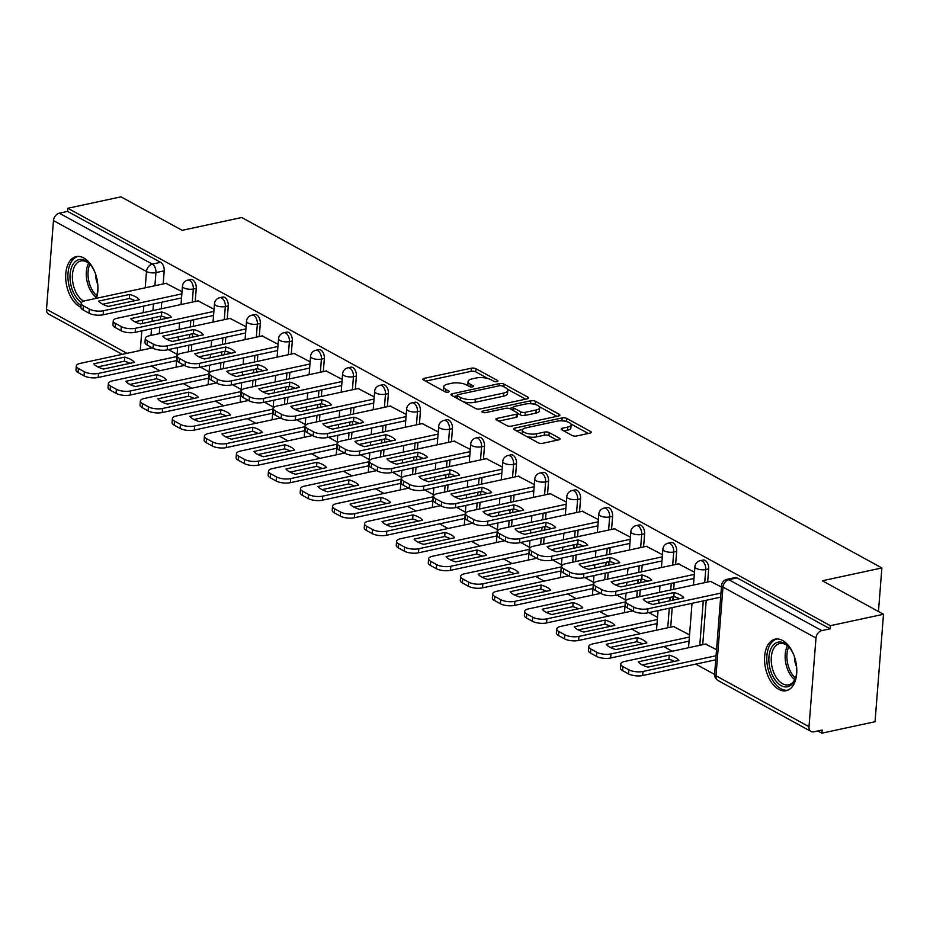 <?xml version="1.0" encoding="UTF-8"?>
<svg xmlns="http://www.w3.org/2000/svg" width="930" height="930" viewBox="0 0 930 930"><rect width="100%" height="100%" fill="white"/><g stroke="black" fill="none" stroke-linecap="round" stroke-linejoin="round"><path stroke-width="1.4" d="M496.98 381.625A2.325 0.849 4.5 0 0 497.887 381.044A2.325 0.849 4.5 0 0 497.411 380.463L475.997 368.745A3.313 1.221 4.5 0 0 471.359 368.199L424.173 378.359A3.313 1.221 4.5 0 0 422.883 379.196A3.313 1.221 4.5 0 0 423.569 380.021L444.97 391.751A2.325 0.849 4.5 0 0 448.225 392.123A2.325 0.849 4.5 0 0 449.12 391.53A2.325 0.849 4.5 0 0 448.644 390.96L445.877 389.438A10.614 3.883 4.5 0 1 443.691 386.799A10.614 3.883 4.5 0 1 447.818 384.102L451.748 383.253A10.614 3.883 4.5 0 1 466.581 384.985L469.359 386.496A2.325 0.849 4.5 0 0 472.603 386.88A2.325 0.849 4.5 0 0 473.51 386.287A2.325 0.849 4.5 0 0 473.033 385.706L470.255 384.195A10.614 3.883 4.5 0 1 468.069 381.556A10.614 3.883 4.5 0 1 472.196 378.859L476.125 378.01A10.614 3.883 4.5 0 1 490.97 379.742L493.737 381.254A2.325 0.849 4.5 0 0 496.98 381.625M96.429 298.309A26.342 15.496 -102.1 0 0 83.735 257.924A26.342 15.496 -102.1 0 0 76.272 256.599A26.342 15.496 -102.1 0 0 65.786 279.523A26.342 15.496 -102.1 0 0 79.887 306.795A26.342 15.496 -102.1 0 0 80.933 307.307M782.595 640.503A26.342 15.496 -102.1 0 0 775.132 639.177A26.342 15.496 -102.1 0 0 764.658 662.113A26.342 15.496 -102.1 0 0 778.747 689.374A26.342 15.496 -102.1 0 0 786.21 690.699A26.342 15.496 -102.1 0 0 796.696 667.775A26.342 15.496 -102.1 0 0 782.595 640.503M572.078 435.438A3.313 1.221 4.5 0 0 576.716 435.972L589.957 433.124A3.313 1.221 4.5 0 0 591.248 432.287A3.313 1.221 4.5 0 0 590.562 431.462L566.788 418.442A3.313 1.221 4.5 0 0 562.15 417.907L514.953 428.056A3.313 1.221 4.5 0 0 513.662 428.904A3.313 1.221 4.5 0 0 514.348 429.718L538.133 442.738A3.313 1.221 4.5 0 0 542.771 443.285L558.756 439.844A3.313 1.221 4.5 0 0 560.046 438.995A3.313 1.221 4.5 0 0 559.36 438.17L549.188 432.601A3.313 1.221 4.5 0 0 544.55 432.066L536.622 433.764A8.87 3.255 4.5 0 1 527.205 433.45A8.87 3.255 4.5 0 1 522.393 430.125A8.87 3.255 4.5 0 1 525.834 427.87L556.907 421.185A8.87 3.255 4.5 0 1 566.324 421.499A8.87 3.255 4.5 0 1 571.136 424.824A8.87 3.255 4.5 0 1 567.684 427.079L562.511 428.195A3.313 1.221 4.5 0 0 561.22 429.044A3.313 1.221 4.5 0 0 561.906 429.869L572.078 435.438M67.844 208.274L120.993 196.835L182.175 230.326L241.742 217.515L881.884 567.951L822.318 580.773L883.5 614.265L830.351 625.692L67.844 208.274L67.588 211.401L59.311 213.191L152.322 264.097A6.754 3.976 77.9 0 1 155.926 272.618L154.903 285.731M527.287 398.819A3.313 1.221 4.5 0 0 528.577 397.97A3.313 1.221 4.5 0 0 527.891 397.145L504.107 384.137A3.313 1.221 4.5 0 0 499.48 383.59L452.282 393.75A3.313 1.221 4.5 0 0 450.992 394.587A3.313 1.221 4.5 0 0 451.678 395.413L475.451 408.433A3.313 1.221 4.5 0 0 480.089 408.968L527.287 398.819M535.448 401.283L559.232 414.303A3.313 1.221 4.5 0 1 559.907 415.129A3.313 1.221 4.5 0 1 558.616 415.977L511.43 426.126A3.313 1.221 4.5 0 1 506.792 425.591L496.62 420.011A3.313 1.221 4.5 0 1 495.934 419.186A3.313 1.221 4.5 0 1 497.225 418.349L516.359 414.234A3.313 1.221 4.5 0 0 517.65 413.385A3.313 1.221 4.5 0 0 516.964 412.56L510.221 408.863A3.313 1.221 4.5 0 0 505.583 408.328L485.658 412.618A2.325 0.849 4.5 0 1 483.193 412.525A2.325 0.849 4.5 0 1 481.926 411.665A2.325 0.849 4.5 0 1 482.833 411.072L530.809 400.749A3.313 1.221 4.5 0 1 535.448 401.283L535.389 404.527M883.5 614.265L875.037 721.727L821.888 733.165L817.854 730.957M151.288 366.048L159.786 370.71M183.315 383.579L191.813 388.24M215.342 401.109L223.839 405.771M247.368 418.651L255.866 423.301M279.395 436.182L287.893 440.832M311.422 453.712L319.932 458.374M343.449 471.243L351.959 475.904M375.476 488.785L383.985 493.435M407.503 506.315L416.012 510.965M439.53 523.846L448.039 528.507M471.557 541.376L480.066 546.038M503.583 558.918L512.093 563.568M535.61 576.449L544.12 581.099M567.649 593.979L576.147 598.641M599.676 611.51L608.173 616.172M631.702 629.052L640.2 633.702M663.729 646.583L672.227 651.233M695.756 664.113L714.589 674.424M830.351 625.692L830.106 628.831L821.818 630.61A6.754 4.871 118.7 0 0 815.982 638.027L809.007 726.69A6.754 4.871 118.7 0 0 811.1 731.468A6.754 4.871 118.7 0 0 813.855 731.817L822.132 730.027L821.888 733.165M67.588 211.401L160.599 262.318A6.754 3.976 77.9 0 1 164.215 270.828L163.18 283.952M161.739 302.192L161.227 308.795M160.634 316.212L160.367 319.618M159.786 327.046L159.263 333.638M122.237 354.365L48.593 314.049A6.754 4.871 -61.3 0 1 46.5 309.272L53.475 220.608A6.754 4.871 -61.3 0 1 59.311 213.191M214.051 309.237L198.032 300.878M246.078 326.767L230.07 318.409M278.117 344.298L262.097 335.939M310.143 361.828L294.124 353.47M342.17 379.37L326.151 371M374.197 396.901L358.178 388.542M406.224 414.431L390.205 406.073M438.251 431.962L422.232 423.603M470.278 449.492L454.259 441.134M502.305 467.034L486.285 458.676M534.332 484.565L518.312 476.207M566.358 502.095L550.339 493.737M598.385 519.626L582.366 511.268M630.412 537.168L614.393 528.81M662.439 554.699L646.431 546.34M694.478 572.229L678.458 563.871M689.537 634.888L673.518 626.529M721.471 587.004L710.485 581.401M716.53 649.675L705.544 644.072M708.683 568.893L705.742 569.532A6.754 3.976 77.9 0 0 700.22 560.674L703.15 560.046A6.754 3.976 -102.1 0 1 708.683 568.893L707.649 582.017M706.219 600.257L702.72 644.676M676.656 551.362L673.715 552.001A6.754 3.976 77.9 0 0 668.193 543.143L671.123 542.516A6.754 3.976 -102.1 0 1 676.656 551.362L675.622 564.475M674.192 582.726L673.669 589.329M673.088 596.746L672.82 600.152M672.227 607.569L670.693 627.146M644.63 533.832L641.688 534.459A6.754 3.976 77.9 0 0 636.167 525.613L639.096 524.973A6.754 3.976 -102.1 0 1 644.63 533.832L643.595 546.945M642.153 565.196L641.642 571.787M641.061 579.204L640.782 582.622M640.2 590.038L639.689 596.642M612.603 516.301L609.662 516.929A6.754 3.976 77.9 0 0 604.128 508.082L607.069 507.443A6.754 3.976 -102.1 0 1 612.603 516.301L611.568 529.414M610.127 547.665L609.615 554.257M609.022 561.674L608.755 565.091M608.173 572.508L607.65 579.099M580.576 498.759L577.635 499.398A6.754 3.976 77.9 0 0 572.101 490.54L575.042 489.912A6.754 3.976 -102.1 0 1 580.576 498.759L579.541 511.884M578.1 530.123L577.588 536.726M576.995 544.143L576.728 547.549M576.147 554.977L575.624 561.569M548.549 481.228L545.608 481.868A6.754 3.976 77.9 0 0 540.074 473.01L543.015 472.382A6.754 3.976 -102.1 0 1 548.549 481.228L547.514 494.353M546.073 512.593L545.561 519.196M544.968 526.613L544.701 530.019M544.12 537.435L543.597 544.038M516.51 463.698L513.581 464.326A6.754 3.976 77.9 0 0 508.047 455.479L510.989 454.851A6.754 3.976 -102.1 0 1 516.51 463.698L515.487 476.811M514.046 495.062L513.523 501.654M512.942 509.082L512.674 512.488M512.093 519.905L511.57 526.508M484.484 446.168L481.554 446.795A6.754 3.976 77.9 0 0 476.021 437.949L478.962 437.309A6.754 3.976 -102.1 0 1 484.484 446.168L483.461 459.281M482.019 477.532L481.496 484.123M480.915 491.54L480.647 494.958M480.066 502.374L479.543 508.966M452.457 428.637L449.527 429.265A6.754 3.976 77.9 0 0 443.994 420.406L446.935 419.779A6.754 3.976 -102.1 0 1 452.457 428.637L451.434 441.75M449.992 459.99L449.469 466.593M448.888 474.009L448.62 477.427M448.039 484.844L447.516 491.435M420.43 411.095L417.489 411.734A6.754 3.976 77.9 0 0 411.967 402.876L414.908 402.248A6.754 3.976 -102.1 0 1 420.43 411.095L419.395 424.22M417.965 442.459L417.442 449.062M416.861 456.479L416.594 459.885M416.012 467.302L415.489 473.905M388.403 393.564L385.462 394.192A6.754 3.976 77.9 0 0 379.94 385.346L382.881 384.718A6.754 3.976 -102.1 0 1 388.403 393.564L387.368 406.677M385.938 424.929L385.415 431.532M384.834 438.948L384.567 442.355M383.985 449.771L383.462 456.374M356.376 376.034L353.435 376.662A6.754 3.976 77.9 0 0 347.913 367.815L350.854 367.176A6.754 3.976 -102.1 0 1 356.376 376.034L355.341 389.147M353.912 407.398L353.388 413.99M352.807 421.406L352.54 424.824M351.959 432.241L351.435 438.832M324.349 358.503L321.408 359.131A6.754 3.976 77.9 0 0 315.886 350.273L318.827 349.645A6.754 3.976 -102.1 0 1 324.349 358.503L323.315 371.616M321.885 389.868L321.362 396.459M320.78 403.876L320.513 407.294M319.92 414.71L319.409 421.302M292.322 340.961L289.381 341.601A6.754 3.976 77.9 0 0 283.859 332.742L286.789 332.115A6.754 3.976 -102.1 0 1 292.322 340.961L291.288 354.086M289.858 372.325L289.335 378.928M288.753 386.345L288.486 389.751M287.893 397.168L287.382 403.771M260.295 323.431L257.354 324.07A6.754 3.976 77.9 0 0 251.832 315.212L254.762 314.584A6.754 3.976 -102.1 0 1 260.295 323.431L259.261 336.544M257.831 354.795L257.308 361.398M256.727 368.815L256.459 372.221M255.866 379.638L255.355 386.241M228.269 305.9L225.327 306.528A6.754 3.976 77.9 0 0 219.806 297.681L222.735 297.042A6.754 3.976 -102.1 0 1 228.269 305.9L227.234 319.013M225.792 337.265L225.281 343.856M224.7 351.273L224.421 354.69M223.839 362.107L223.328 368.71M196.242 288.37L193.301 288.998A6.754 3.976 77.9 0 0 187.767 280.151L190.708 279.512A6.754 3.976 -102.1 0 1 196.242 288.37L195.207 301.483M193.766 319.734L193.254 326.325M192.661 333.742L192.394 337.16M191.813 344.577L191.289 351.168M881.884 567.951L878.455 611.498M182.024 291.695L166.005 283.336M177.095 354.365L168.411 349.61M830.106 628.831L737.095 577.914A6.754 3.976 -102.1 0 0 735.188 577.577L726.9 579.355A6.754 3.976 77.9 0 1 728.818 579.692L821.818 630.61M209.122 371.895L200.438 367.141M241.149 389.426L232.465 384.671M273.176 406.956L264.492 402.213M305.203 424.499L296.531 419.744M337.23 442.029L328.557 437.274M369.268 459.56L360.584 454.805M401.295 477.09L392.611 472.335M433.322 494.632L424.638 489.877M465.349 512.163L456.665 507.408M497.376 529.693L488.692 524.939M529.403 547.224L520.719 542.469M561.429 564.754L552.746 560.011M593.456 582.296L584.772 577.542M625.483 599.827L616.799 595.072M657.51 617.357L648.826 612.603M468.069 381.556L467.825 384.683A10.614 3.883 4.5 0 0 468.197 385.869M443.691 386.799L443.436 389.937A10.614 3.883 4.5 0 0 443.819 391.112M487.925 378.545L475.753 371.872A3.313 1.221 4.5 0 0 471.115 371.337L425.591 381.137M457.037 395.808L453.7 396.517M525.624 399.179L507.385 389.193M502.653 386.136A2.325 0.849 4.5 0 0 499.41 385.752L457.99 394.669A2.325 0.849 4.5 0 0 457.083 395.262A2.325 0.849 4.5 0 0 457.56 395.843L460.49 397.436A10.614 3.883 4.5 0 0 475.323 399.168L503.642 393.065A10.614 3.883 4.5 0 0 507.768 390.368A10.614 3.883 4.5 0 0 505.583 387.74L502.653 386.136M463.28 401.76A10.614 3.883 4.5 0 0 475.079 402.295L475.323 399.168M507.768 390.368L507.524 393.506A10.614 3.883 4.5 0 1 503.397 396.203L475.079 402.295M539.33 406.677L556.954 416.326M498.643 421.127L516.115 417.361A3.313 1.221 4.5 0 0 517.406 416.524L517.65 413.385L520.393 414.908A3.313 1.221 4.5 0 0 525.032 415.443L525.276 412.316A3.313 1.221 4.5 0 1 520.637 411.769L513.883 408.072A3.313 1.221 4.5 0 1 513.197 407.259A3.313 1.221 4.5 0 1 514.488 406.41L525.438 404.05A8.87 3.255 4.5 0 1 534.855 404.376A8.87 3.255 4.5 0 1 539.667 407.7A8.87 3.255 4.5 0 1 536.215 409.956L525.276 412.316M509.21 408.479L513.174 407.619M525.032 415.443L535.971 413.094A8.87 3.255 4.5 0 0 539.423 410.839L539.667 407.7M535.203 404.422A3.313 1.221 4.5 0 0 531.239 403.783M571.136 424.824L570.892 427.963A8.87 3.255 4.5 0 1 567.44 430.218L563.929 430.974M522.393 430.125L522.137 433.252A8.87 3.255 4.5 0 0 522.381 434.112M526.799 436.53A8.87 3.255 4.5 0 0 536.378 436.902L536.622 433.764M557.093 440.192L548.944 435.728A3.313 1.221 4.5 0 0 544.306 435.194L536.378 436.902M522.614 429.486L516.371 430.834M566.486 421.546A3.313 1.221 4.5 0 0 562.824 420.918M588.295 433.485L570.904 423.964M124.748 357.108L93.802 363.77A21.111 7.742 4.5 0 0 103.451 369.047L134.397 362.386A21.111 7.742 4.5 0 0 124.748 357.108L124.422 361.177L97.836 366.897M152.381 347.878L80.259 363.386A10.137 3.708 4.5 0 0 76.318 365.967A10.137 3.708 4.5 0 0 78.399 368.489L84.351 371.744A10.137 3.708 4.5 0 0 98.534 373.395L176.921 356.527M130.037 363.328A21.111 7.742 4.5 0 0 124.422 361.177M176.607 360.596L98.208 377.464A10.137 3.708 -175.5 0 1 84.037 375.825L78.085 372.558A10.137 3.708 -175.5 0 1 75.993 370.035L76.318 365.967M129.677 294.45A21.111 7.742 -175.5 0 1 139.326 299.727L108.392 306.389A21.111 7.742 -175.5 0 1 98.743 301.099L129.677 294.45L129.351 298.518A21.111 7.742 -175.5 0 1 134.966 300.669M129.351 298.518L102.777 304.238M181.536 297.937L103.137 314.805A10.137 3.708 -175.5 0 1 88.966 313.154L83.014 309.899A10.137 3.708 -175.5 0 1 80.922 307.377L81.247 303.308A10.137 3.708 4.5 0 0 83.34 305.819L89.292 309.086A10.137 3.708 4.5 0 0 103.463 310.736L103.137 314.805M166.551 283.22L85.188 300.727A10.137 3.708 4.5 0 0 81.247 303.308M181.862 293.868L103.463 310.736M156.775 374.639L125.829 381.3A21.111 7.742 4.5 0 0 135.478 386.578L166.424 379.928A21.111 7.742 4.5 0 0 156.775 374.639L156.449 378.719L129.863 384.439M184.407 365.409L112.286 380.928A10.137 3.708 4.5 0 0 108.345 383.497A10.137 3.708 4.5 0 0 110.426 386.02L116.39 389.275A10.137 3.708 4.5 0 0 130.56 390.925L208.948 374.058M162.064 380.858A21.111 7.742 4.5 0 0 156.449 378.719M208.634 378.138L130.235 395.006A10.137 3.708 -175.5 0 1 116.064 393.355L110.112 390.089A10.137 3.708 -175.5 0 1 108.02 387.577L108.345 383.497M188.802 392.169L157.856 398.831A21.111 7.742 4.5 0 0 167.516 404.108L198.45 397.459A21.111 7.742 4.5 0 0 188.802 392.169L188.476 396.25L161.901 401.969M216.434 382.939L144.313 398.459A10.137 3.708 4.5 0 0 140.372 401.039A10.137 3.708 4.5 0 0 142.453 403.55L148.416 406.817A10.137 3.708 4.5 0 0 162.587 408.456L240.986 391.588M194.091 398.389A21.111 7.742 4.5 0 0 188.476 396.25M240.661 395.669L162.262 412.536A10.137 3.708 -175.5 0 1 148.091 410.886L142.139 407.631A10.137 3.708 -175.5 0 1 140.046 405.108L140.372 401.039M220.829 409.712L189.894 416.361A21.111 7.742 4.5 0 0 199.543 421.65L230.477 414.989A21.111 7.742 4.5 0 0 220.829 409.712L220.503 413.78L193.928 419.5M248.473 400.47L176.34 415.989A10.137 3.708 4.5 0 0 172.399 418.57A10.137 3.708 4.5 0 0 174.491 421.081L180.443 424.347A10.137 3.708 4.5 0 0 194.614 425.998L273.013 409.13M226.118 415.931A21.111 7.742 4.5 0 0 220.503 413.78M272.688 413.199L194.289 430.067A10.137 3.708 -175.5 0 1 180.118 428.416L174.166 425.161A10.137 3.708 -175.5 0 1 172.073 422.639L172.399 418.57M81.503 302.587A22.797 13.404 77.9 0 1 72.784 264.748A22.797 13.404 77.9 0 1 90.187 264.538A22.797 13.404 77.9 0 1 94.825 272.06M97.906 286.394A22.797 13.404 77.9 0 1 96.767 295.147A22.797 13.404 77.9 0 1 95.395 298.53M94.872 298.646A21.111 12.415 -102.1 0 0 95.627 297.484A21.111 12.415 -102.1 0 0 96.964 294.496M90.629 265.062A21.111 12.415 -102.1 0 0 80.84 260.97A21.111 12.415 -102.1 0 0 74.946 265.736A21.111 12.415 -102.1 0 0 83.677 301.157M78.062 256.389A26.18 15.392 -102.1 0 0 71.122 262.214A26.18 15.392 -102.1 0 0 81.061 305.598M97.755 284.208A15.031 8.835 77.9 0 1 95.581 274.118M796.766 668.972A22.797 13.404 77.9 0 1 795.638 677.738A22.797 13.404 77.9 0 1 793.976 681.62A22.797 13.404 77.9 0 1 774.446 679.005A22.797 13.404 77.9 0 1 771.644 647.338A22.797 13.404 77.9 0 1 789.047 647.129A22.797 13.404 77.9 0 1 793.685 654.65M789.489 647.64A21.111 12.415 -102.1 0 0 779.7 643.548A21.111 12.415 -102.1 0 0 773.807 648.315A21.111 12.415 -102.1 0 0 773.772 672.564A21.111 12.415 -102.1 0 0 788.582 684.829A21.111 12.415 -102.1 0 0 794.487 680.062A21.111 12.415 -102.1 0 0 795.824 677.075M776.922 638.98A26.18 15.392 -102.1 0 0 769.982 644.792A26.18 15.392 -102.1 0 0 769.831 674.564A26.18 15.392 -102.1 0 0 787.931 690.153M796.615 666.787A15.031 8.835 77.9 0 1 794.441 656.696M161.704 311.98A21.111 7.742 -175.5 0 1 171.353 317.258L140.418 323.919A21.111 7.742 -175.5 0 1 130.77 318.63L161.704 311.98L161.378 316.049A21.111 7.742 -175.5 0 1 166.993 318.2M161.378 316.049L134.804 321.768M213.563 315.468L135.164 332.336A10.137 3.708 -175.5 0 1 120.993 330.685L115.041 327.43A10.137 3.708 -175.5 0 1 112.949 324.907L113.274 320.838A10.137 3.708 4.5 0 0 115.367 323.361L121.319 326.616A10.137 3.708 4.5 0 0 135.489 328.267L135.164 332.336M198.578 300.762L117.215 318.258A10.137 3.708 4.5 0 0 113.274 320.838M213.888 311.399L135.489 328.267M193.731 329.511A21.111 7.742 -175.5 0 1 203.379 334.788L172.445 341.45A21.111 7.742 -175.5 0 1 162.797 336.172L193.731 329.511L193.405 333.579A21.111 7.742 -175.5 0 1 199.02 335.73M193.405 333.579L166.83 339.299M245.59 332.998L167.191 349.866A10.137 3.708 -175.5 0 1 153.02 348.227L147.068 344.96A10.137 3.708 -175.5 0 1 144.975 342.449L145.301 338.369A10.137 3.708 4.5 0 0 147.393 340.892L153.345 344.147A10.137 3.708 4.5 0 0 167.516 345.797L167.191 349.866M230.605 318.293L149.242 335.8A10.137 3.708 4.5 0 0 145.301 338.369M245.915 328.929L167.516 345.797M225.757 347.041A21.111 7.742 -175.5 0 1 235.406 352.331L204.472 358.98A21.111 7.742 -175.5 0 1 194.823 353.702L225.757 347.041L225.432 351.122A21.111 7.742 -175.5 0 1 231.047 353.261M225.432 351.122L198.857 356.841M277.617 350.54L199.218 367.408A10.137 3.708 -175.5 0 1 185.047 365.757L179.095 362.502A10.137 3.708 -175.5 0 1 177.002 359.98L177.328 355.899A10.137 3.708 4.5 0 0 179.42 358.422L185.372 361.689A10.137 3.708 4.5 0 0 199.543 363.328L199.218 367.408M262.632 335.823L181.269 353.33A10.137 3.708 4.5 0 0 177.328 355.899M277.942 346.46L199.543 363.328M252.855 427.242L221.921 433.892A21.111 7.742 4.5 0 0 231.57 439.181L262.504 432.52A21.111 7.742 4.5 0 0 252.855 427.242L252.53 431.311L225.955 437.03M280.5 418L208.367 433.52A10.137 3.708 4.5 0 0 204.426 436.1A10.137 3.708 4.5 0 0 206.518 438.623L212.47 441.878A10.137 3.708 4.5 0 0 226.641 443.529L305.04 426.661M258.145 433.461A21.111 7.742 4.5 0 0 252.53 431.311M304.715 430.73L226.316 447.597A10.137 3.708 -175.5 0 1 212.145 445.947L206.193 442.692A10.137 3.708 -175.5 0 1 204.1 440.169L204.426 436.1M284.882 444.773L253.948 451.434A21.111 7.742 4.5 0 0 263.597 456.711L294.531 450.062A21.111 7.742 4.5 0 0 284.882 444.773L284.557 448.841L257.982 454.561M312.526 435.542L240.393 451.062A10.137 3.708 4.5 0 0 236.453 453.631A10.137 3.708 4.5 0 0 238.545 456.153L244.497 459.408A10.137 3.708 4.5 0 0 258.668 461.059L337.067 444.191M290.172 450.992A21.111 7.742 4.5 0 0 284.557 448.841M336.741 448.272L258.342 465.128A10.137 3.708 -175.5 0 1 244.172 463.489L238.22 460.222A10.137 3.708 -175.5 0 1 236.127 457.711L236.453 453.631M257.784 364.583A21.111 7.742 -175.5 0 1 267.433 369.861L236.499 376.511A21.111 7.742 -175.5 0 1 226.85 371.233L257.784 364.583L257.471 368.652A21.111 7.742 -175.5 0 1 263.085 370.803M257.471 368.652L230.884 374.372M309.644 368.071L231.256 384.939A10.137 3.708 -175.5 0 1 217.074 383.288L211.122 380.033A10.137 3.708 -175.5 0 1 209.041 377.51L209.355 373.442A10.137 3.708 4.5 0 0 211.447 375.952L217.399 379.219A10.137 3.708 4.5 0 0 231.57 380.858L231.256 384.939M294.659 353.353L213.296 370.861A10.137 3.708 4.5 0 0 209.355 373.442M309.969 364.002L231.57 380.858M289.811 382.114A21.111 7.742 -175.5 0 1 299.46 387.392L268.526 394.053A21.111 7.742 -175.5 0 1 258.877 388.763L289.811 382.114L289.497 386.183A21.111 7.742 -175.5 0 1 295.112 388.333M289.497 386.183L262.911 391.902M341.67 385.601L263.283 402.469A10.137 3.708 -175.5 0 1 249.112 400.818L243.149 397.563A10.137 3.708 -175.5 0 1 241.068 395.041L241.381 390.972A10.137 3.708 4.5 0 0 243.474 393.495L249.426 396.75A10.137 3.708 4.5 0 0 263.597 398.4L263.283 402.469M326.686 370.896L245.322 388.391A10.137 3.708 4.5 0 0 241.381 390.972M341.996 381.533L263.597 398.4M316.909 462.303L285.975 468.964A21.111 7.742 4.5 0 0 295.624 474.242L326.558 467.592A21.111 7.742 4.5 0 0 316.909 462.303L316.584 466.383L290.009 472.103M344.553 453.073L272.42 468.592A10.137 3.708 4.5 0 0 268.479 471.173A10.137 3.708 4.5 0 0 270.572 473.684L276.524 476.95A10.137 3.708 4.5 0 0 290.695 478.59L369.094 461.722M322.199 468.522A21.111 7.742 4.5 0 0 316.584 466.383M368.768 465.802L290.369 482.67A10.137 3.708 -175.5 0 1 276.198 481.019L270.246 477.764A10.137 3.708 -175.5 0 1 268.154 475.242L268.479 471.173M348.936 479.845L318.002 486.495A21.111 7.742 4.5 0 0 327.651 491.784L358.585 485.123A21.111 7.742 4.5 0 0 348.936 479.845L348.622 483.914L322.036 489.633M376.58 470.603L304.447 486.123A10.137 3.708 4.5 0 0 300.506 488.703A10.137 3.708 4.5 0 0 302.599 491.214L308.551 494.481A10.137 3.708 4.5 0 0 322.722 496.132L401.121 479.264M354.237 486.065A21.111 7.742 4.5 0 0 348.622 483.914M400.795 483.333L322.408 500.201A10.137 3.708 -175.5 0 1 308.225 498.55L302.273 495.295A10.137 3.708 -175.5 0 1 300.192 492.772L300.506 488.703M380.963 497.376L350.029 504.025A21.111 7.742 4.5 0 0 359.678 509.315L390.612 502.653A21.111 7.742 4.5 0 0 380.963 497.376L380.649 501.444L354.063 507.164M408.607 488.134L336.474 503.653A10.137 3.708 4.5 0 0 332.533 506.234A10.137 3.708 4.5 0 0 334.626 508.757L340.578 512.012A10.137 3.708 4.5 0 0 354.749 513.662L433.148 496.794M386.264 503.595A21.111 7.742 4.5 0 0 380.649 501.444M432.822 500.863L354.435 517.731A10.137 3.708 -175.5 0 1 340.264 516.08L334.3 512.825A10.137 3.708 -175.5 0 1 332.219 510.303L332.533 506.234M412.99 514.906L382.056 521.567A21.111 7.742 4.5 0 0 391.704 526.845L422.639 520.184A21.111 7.742 4.5 0 0 412.99 514.906L412.676 518.975L386.09 524.694M440.634 505.676L368.501 521.195A10.137 3.708 4.5 0 0 364.56 523.764A10.137 3.708 4.5 0 0 366.652 526.287L372.605 529.542A10.137 3.708 4.5 0 0 386.775 531.193L465.174 514.325M418.291 521.125A21.111 7.742 4.5 0 0 412.676 518.975M464.861 518.394L386.462 535.262A10.137 3.708 -175.5 0 1 372.291 533.622L366.327 530.356A10.137 3.708 -175.5 0 1 364.246 527.845L364.56 523.764M445.017 532.437L414.083 539.098A21.111 7.742 4.5 0 0 423.731 544.375L454.665 537.726A21.111 7.742 4.5 0 0 445.017 532.437L444.703 536.517L418.116 542.237M472.661 523.206L400.539 538.726A10.137 3.708 4.5 0 0 396.587 541.295A10.137 3.708 4.5 0 0 398.679 543.818L404.631 547.084A10.137 3.708 4.5 0 0 418.802 548.723L497.201 531.855M450.318 538.656A21.111 7.742 4.5 0 0 444.703 536.517M496.887 535.936L418.488 552.804A10.137 3.708 -175.5 0 1 404.318 551.153L398.354 547.886A10.137 3.708 -175.5 0 1 396.273 545.375L396.587 541.295M477.044 549.979L446.109 556.628A21.111 7.742 4.5 0 0 455.758 561.906L486.692 555.257A21.111 7.742 4.5 0 0 477.044 549.979L476.73 554.048L450.143 559.767M504.688 540.737L432.566 556.256A10.137 3.708 4.5 0 0 428.614 558.837A10.137 3.708 4.5 0 0 430.706 561.348L436.658 564.615A10.137 3.708 4.5 0 0 450.829 566.254L529.228 549.398M482.345 556.198A21.111 7.742 4.5 0 0 476.73 554.048M528.914 553.466L450.515 570.334A10.137 3.708 -175.5 0 1 436.344 568.683L430.392 565.428A10.137 3.708 -175.5 0 1 428.3 562.906L428.614 558.837M509.082 567.509L478.136 574.159A21.111 7.742 4.5 0 0 487.785 579.448L518.731 572.787A21.111 7.742 4.5 0 0 509.082 567.509L508.757 571.578L482.17 577.298M536.715 558.267L464.593 573.787A10.137 3.708 4.5 0 0 460.641 576.368A10.137 3.708 4.5 0 0 462.733 578.89L468.685 582.145A10.137 3.708 4.5 0 0 482.856 583.796L561.255 566.928M514.371 573.729A21.111 7.742 4.5 0 0 508.757 571.578M560.941 570.997L482.542 587.865A10.137 3.708 -175.5 0 1 468.371 586.214L462.419 582.959A10.137 3.708 -175.5 0 1 460.327 580.436L460.641 576.368M541.109 585.04L510.163 591.701A21.111 7.742 4.5 0 0 519.812 596.979L550.758 590.318A21.111 7.742 4.5 0 0 541.109 585.04L540.783 589.109L514.197 594.828M568.742 575.81L496.62 591.317A10.137 3.708 4.5 0 0 492.679 593.898A10.137 3.708 4.5 0 0 494.76 596.421L500.712 599.676A10.137 3.708 4.5 0 0 514.895 601.326L593.282 584.459M546.398 591.259A21.111 7.742 4.5 0 0 540.783 589.109M592.968 588.527L514.569 605.395A10.137 3.708 -175.5 0 1 500.398 603.756L494.446 600.489A10.137 3.708 -175.5 0 1 492.354 597.978L492.679 593.898M321.838 399.644A21.111 7.742 -175.5 0 1 331.487 404.922L300.553 411.583A21.111 7.742 -175.5 0 1 290.904 406.305L321.838 399.644L321.524 403.713A21.111 7.742 -175.5 0 1 327.139 405.864M321.524 403.713L294.938 409.433M373.709 403.132L295.31 420A10.137 3.708 -175.5 0 1 281.139 418.361L275.175 415.094A10.137 3.708 -175.5 0 1 273.094 412.583L273.408 408.502A10.137 3.708 4.5 0 0 275.501 411.025L281.453 414.28A10.137 3.708 4.5 0 0 295.624 415.931L295.31 420M358.713 388.426L277.349 405.922A10.137 3.708 4.5 0 0 273.408 408.502M374.023 399.063L295.624 415.931M353.865 417.175A21.111 7.742 -175.5 0 1 363.514 422.464L332.58 429.114A21.111 7.742 -175.5 0 1 322.931 423.836L353.865 417.175L353.551 421.255A21.111 7.742 -175.5 0 1 359.166 423.394M353.551 421.255L326.965 426.975M405.736 420.674L327.337 437.542A10.137 3.708 -175.5 0 1 313.166 435.891L307.202 432.624A10.137 3.708 -175.5 0 1 305.121 430.113L305.435 426.033A10.137 3.708 4.5 0 0 307.528 428.556L313.48 431.811A10.137 3.708 4.5 0 0 327.651 433.461L327.337 437.542M390.74 405.957L309.388 423.464A10.137 3.708 4.5 0 0 305.435 426.033M406.05 416.594L327.651 433.461M385.892 434.705A21.111 7.742 -175.5 0 1 395.541 439.995L364.607 446.644A21.111 7.742 -175.5 0 1 354.958 441.366L385.892 434.705L385.578 438.786A21.111 7.742 -175.5 0 1 391.193 440.925M385.578 438.786L358.992 444.505M437.763 438.204L359.364 455.072A10.137 3.708 -175.5 0 1 345.193 453.422L339.241 450.167A10.137 3.708 -175.5 0 1 337.148 447.644L337.462 443.575A10.137 3.708 4.5 0 0 339.555 446.086L345.507 449.353A10.137 3.708 4.5 0 0 359.678 450.992L359.364 455.072M422.766 423.487L341.415 440.994A10.137 3.708 4.5 0 0 337.462 443.575M438.077 434.136L359.678 450.992M417.93 452.247A21.111 7.742 -175.5 0 1 427.579 457.525L396.633 464.186A21.111 7.742 -175.5 0 1 386.985 458.897L417.93 452.247L417.605 456.316A21.111 7.742 -175.5 0 1 423.22 458.467M417.605 456.316L391.019 462.036M469.79 455.735L391.391 472.603A10.137 3.708 -175.5 0 1 377.22 470.952L371.268 467.697A10.137 3.708 -175.5 0 1 369.175 465.174L369.489 461.106A10.137 3.708 4.5 0 0 371.582 463.628L377.534 466.883A10.137 3.708 4.5 0 0 391.704 468.534L391.391 472.603M454.793 441.018L373.442 458.525A10.137 3.708 4.5 0 0 369.489 461.106M470.103 451.666L391.704 468.534M449.957 469.778A21.111 7.742 -175.5 0 1 459.606 475.056L428.66 481.717A21.111 7.742 -175.5 0 1 419.012 476.427L449.957 469.778L449.632 473.847A21.111 7.742 -175.5 0 1 455.247 475.997M449.632 473.847L423.045 479.566M501.816 473.265L423.417 490.133A10.137 3.708 -175.5 0 1 409.247 488.494L403.295 485.228A10.137 3.708 -175.5 0 1 401.202 482.705L401.528 478.636A10.137 3.708 4.5 0 0 403.608 481.159L409.56 484.414A10.137 3.708 4.5 0 0 423.743 486.065L423.417 490.133M486.82 458.56L405.468 476.055A10.137 3.708 4.5 0 0 401.528 478.636M502.13 469.197L423.743 486.065M481.984 487.308A21.111 7.742 -175.5 0 1 491.633 492.598L460.687 499.247A21.111 7.742 -175.5 0 1 451.038 493.97L481.984 487.308L481.659 491.389A21.111 7.742 -175.5 0 1 487.274 493.528M481.659 491.389L455.072 497.097M533.843 490.808L455.444 507.664A10.137 3.708 -175.5 0 1 441.273 506.025L435.321 502.758A10.137 3.708 -175.5 0 1 433.229 500.247L433.554 496.167A10.137 3.708 4.5 0 0 435.635 498.689L441.599 501.944A10.137 3.708 4.5 0 0 455.77 503.595L455.444 507.664M518.847 476.09L437.495 493.598A10.137 3.708 4.5 0 0 433.554 496.167M534.157 486.727L455.77 503.595M514.011 504.839A21.111 7.742 -175.5 0 1 523.66 510.128L492.726 516.778A21.111 7.742 -175.5 0 1 483.065 511.5L514.011 504.839L513.686 508.919A21.111 7.742 -175.5 0 1 519.3 511.058M513.686 508.919L487.111 514.639M565.87 508.338L487.471 525.206A10.137 3.708 -175.5 0 1 473.3 523.555L467.348 520.3A10.137 3.708 -175.5 0 1 465.256 517.778L465.581 513.709A10.137 3.708 4.5 0 0 467.662 516.22L473.626 519.486A10.137 3.708 4.5 0 0 487.797 521.125L487.471 525.206M550.886 493.621L469.522 511.128A10.137 3.708 4.5 0 0 465.581 513.709M566.196 504.258L487.797 521.125M546.038 522.381A21.111 7.742 -175.5 0 1 555.687 527.659L524.753 534.32A21.111 7.742 -175.5 0 1 515.104 529.031L546.038 522.381L545.712 526.45A21.111 7.742 -175.5 0 1 551.327 528.6M545.712 526.45L519.138 532.169M597.897 525.869L519.498 542.736A10.137 3.708 -175.5 0 1 505.327 541.086L499.375 537.831A10.137 3.708 -175.5 0 1 497.283 535.308L497.608 531.239A10.137 3.708 4.5 0 0 499.701 533.75L505.653 537.017A10.137 3.708 4.5 0 0 519.824 538.668L519.498 542.736M582.912 511.151L501.549 528.659A10.137 3.708 4.5 0 0 497.608 531.239M598.223 521.8L519.824 538.668M573.136 602.57L542.19 609.231A21.111 7.742 4.5 0 0 551.839 614.509L582.784 607.86A21.111 7.742 4.5 0 0 573.136 602.57L572.81 606.651L546.224 612.37M600.768 593.34L528.647 608.859A10.137 3.708 4.5 0 0 524.706 611.429A10.137 3.708 4.5 0 0 526.787 613.951L532.75 617.206A10.137 3.708 4.5 0 0 546.921 618.857L625.309 601.989M578.425 608.79A21.111 7.742 4.5 0 0 572.81 606.651M624.995 606.069L546.596 622.937A10.137 3.708 -175.5 0 1 532.425 621.287L526.473 618.02A10.137 3.708 -175.5 0 1 524.38 615.509L524.706 611.429M578.065 539.912A21.111 7.742 -175.5 0 1 587.714 545.189L556.779 551.85A21.111 7.742 -175.5 0 1 547.131 546.561L578.065 539.912L577.739 543.98A21.111 7.742 -175.5 0 1 583.354 546.131M577.739 543.98L551.165 549.7M629.924 543.399L551.525 560.267A10.137 3.708 -175.5 0 1 537.354 558.616L531.402 555.361A10.137 3.708 -175.5 0 1 529.31 552.839L529.635 548.77A10.137 3.708 4.5 0 0 531.727 551.292L537.68 554.547A10.137 3.708 4.5 0 0 551.85 556.198L551.525 560.267M614.939 528.693L533.576 546.189A10.137 3.708 4.5 0 0 529.635 548.77M630.249 539.33L551.85 556.198M605.163 620.101L574.217 626.762A21.111 7.742 4.5 0 0 583.877 632.04L614.811 625.39A21.111 7.742 4.5 0 0 605.163 620.101L604.837 624.181L578.262 629.901M632.795 610.871L560.674 626.39A10.137 3.708 4.5 0 0 556.733 628.971A10.137 3.708 4.5 0 0 558.814 631.482L564.777 634.748A10.137 3.708 4.5 0 0 578.948 636.387L657.347 619.519M610.452 626.32A21.111 7.742 4.5 0 0 604.837 624.181M657.022 623.6L578.623 640.468A10.137 3.708 -175.5 0 1 564.452 638.817L558.5 635.562A10.137 3.708 -175.5 0 1 556.407 633.039L556.733 628.971M610.092 557.442A21.111 7.742 -175.5 0 1 619.74 562.72L588.806 569.381A21.111 7.742 -175.5 0 1 579.158 564.103L610.092 557.442L609.766 561.511A21.111 7.742 -175.5 0 1 615.381 563.661M609.766 561.511L583.191 567.23M661.951 560.941L583.552 577.797A10.137 3.708 -175.5 0 1 569.381 576.158L563.429 572.892A10.137 3.708 -175.5 0 1 561.336 570.381L561.662 566.3A10.137 3.708 4.5 0 0 563.754 568.823L569.706 572.078A10.137 3.708 4.5 0 0 583.877 573.729L583.552 577.797M646.966 546.224L565.603 563.731A10.137 3.708 4.5 0 0 561.662 566.3M662.276 556.861L583.877 573.729M637.19 637.643L606.255 644.292A21.111 7.742 4.5 0 0 615.904 649.582L646.838 642.921A21.111 7.742 4.5 0 0 637.19 637.643L636.864 641.712L610.289 647.431M674.064 626.413L592.701 643.92A10.137 3.708 4.5 0 0 588.76 646.501A10.137 3.708 4.5 0 0 590.852 649.024L596.804 652.279A10.137 3.708 4.5 0 0 610.975 653.93L689.374 637.062M642.479 643.862A21.111 7.742 4.5 0 0 636.864 641.712M689.049 641.13L610.65 657.998A10.137 3.708 -175.5 0 1 596.479 656.348L590.527 653.092A10.137 3.708 -175.5 0 1 588.434 650.57L588.76 646.501M642.119 574.973A21.111 7.742 -175.5 0 1 651.767 580.262L620.833 586.911A21.111 7.742 -175.5 0 1 611.184 581.634L642.119 574.973L641.793 579.053A21.111 7.742 -175.5 0 1 647.408 581.192M641.793 579.053L615.218 584.772M693.978 578.472L615.579 595.34A10.137 3.708 -175.5 0 1 601.408 593.689L595.456 590.434A10.137 3.708 -175.5 0 1 593.363 587.911L593.689 583.831A10.137 3.708 4.5 0 0 595.781 586.353L601.733 589.62A10.137 3.708 4.5 0 0 615.904 591.259L615.579 595.34M678.993 563.754L597.63 581.262A10.137 3.708 4.5 0 0 593.689 583.831M694.303 574.391L615.904 591.259M669.216 655.173L638.282 661.823A21.111 7.742 4.5 0 0 647.931 667.112L678.865 660.451A21.111 7.742 4.5 0 0 669.216 655.173L668.891 659.242L642.316 664.962M706.091 643.955L624.728 661.451A10.137 3.708 4.5 0 0 620.787 664.032A10.137 3.708 4.5 0 0 622.879 666.554L628.831 669.809A10.137 3.708 4.5 0 0 643.002 671.46L716.054 655.743M674.506 661.393A21.111 7.742 4.5 0 0 668.891 659.242M715.74 659.812L642.677 675.529A10.137 3.708 -175.5 0 1 628.506 673.89L622.554 670.623A10.137 3.708 -175.5 0 1 620.461 668.1L620.787 664.032M674.145 592.515A21.111 7.742 -175.5 0 1 683.794 597.792L652.86 604.454A21.111 7.742 -175.5 0 1 643.211 599.164L674.145 592.515L673.832 596.583A21.111 7.742 -175.5 0 1 679.446 598.734M673.832 596.583L647.245 602.303M720.669 597.153L647.617 612.87A10.137 3.708 -175.5 0 1 633.435 611.219L627.483 607.964A10.137 3.708 -175.5 0 1 625.402 605.442L625.716 601.373A10.137 3.708 4.5 0 0 627.808 603.884L633.76 607.15A10.137 3.708 4.5 0 0 647.931 608.801L647.617 612.87M711.02 581.285L629.657 598.792A10.137 3.708 4.5 0 0 625.716 601.373M720.983 593.073L647.931 608.801M497.329 381.533L497.411 380.463M448.562 392.03L448.644 390.96M472.94 386.787L473.033 385.706M815.982 638.027L722.982 587.109L716.007 675.785L809.007 726.69M164.215 270.828L155.926 272.618A6.754 2.476 4.5 0 1 146.487 271.514L53.475 220.608M153.462 303.982L152.939 310.574M152.357 317.99L152.09 321.408M151.509 328.825L150.986 335.416M150.102 346.623L149.963 348.39M140.267 350.482L141.813 330.906M142.395 323.489L142.662 320.083M143.243 312.666L143.766 306.063M145.196 287.812L146.487 271.514A6.754 4.871 -61.3 0 1 152.322 264.097L160.599 262.318M46.5 309.272L126.992 353.33M700.22 560.674A6.754 6.754 0 0 0 694.908 566.754A6.754 2.476 -175.5 0 0 696.291 568.428A6.754 2.476 -175.5 0 0 705.742 569.532L704.708 582.645M703.278 600.896L699.779 645.304M668.193 543.143A6.754 6.754 0 0 0 662.881 549.223A6.754 2.476 -175.5 0 0 664.264 550.897A6.754 2.476 -175.5 0 0 673.715 552.001L672.681 565.115M671.251 583.354L670.728 589.957M670.146 597.374L669.879 600.792M669.298 608.208L667.752 627.773M636.167 525.613A6.754 6.754 0 0 0 630.842 531.681A6.754 2.476 -175.5 0 0 632.237 533.367A6.754 2.476 -175.5 0 0 641.688 534.459L640.654 547.584M639.224 565.824L638.701 572.427M638.12 579.843L637.852 583.25M637.259 590.666L636.748 597.269M604.128 508.082A6.754 6.754 0 0 0 598.815 514.15A6.754 2.476 -175.5 0 0 600.21 515.836A6.754 2.476 -175.5 0 0 609.662 516.929L608.627 530.042M607.197 548.293L606.674 554.896M606.093 562.313L605.825 565.719M605.232 573.136L604.721 579.739M572.101 490.54A6.754 6.754 0 0 0 566.788 496.62A6.754 2.476 -175.5 0 0 568.183 498.294A6.754 2.476 -175.5 0 0 577.635 499.398L576.6 512.511M575.17 530.763L574.647 537.354M574.066 544.771L573.798 548.189M573.206 555.605L572.694 562.197M540.074 473.01A6.754 6.754 0 0 0 534.762 479.09A6.754 2.476 -175.5 0 0 536.157 480.764A6.754 2.476 -175.5 0 0 545.608 481.868L544.573 494.981M543.132 513.232L542.62 519.824M542.039 527.24L541.76 530.658M541.179 538.075L540.667 544.666M508.047 455.479A6.754 6.754 0 0 0 502.735 461.547A6.754 2.476 -175.5 0 0 504.13 463.233A6.754 2.476 -175.5 0 0 513.581 464.326L512.546 477.45M511.105 495.69L510.593 502.293M510.012 509.71L509.733 513.116M509.152 520.533L508.64 527.136M476.021 437.949A6.754 6.754 0 0 0 470.708 444.017A6.754 2.476 -175.5 0 0 472.103 445.702A6.754 2.476 -175.5 0 0 481.554 446.795L480.519 459.908M479.078 478.16L478.566 484.763M477.974 492.179L477.706 495.585M477.125 503.002L476.602 509.605M443.994 420.406A6.754 6.754 0 0 0 438.681 426.486A6.754 2.476 -175.5 0 0 440.076 428.16A6.754 2.476 -175.5 0 0 449.527 429.265L448.493 442.378M447.051 460.629L446.54 467.22M445.947 474.637L445.679 478.055M445.098 485.472L444.575 492.075M411.967 402.876A6.754 6.754 0 0 0 406.654 408.956A6.754 2.476 -175.5 0 0 408.049 410.63A6.754 2.476 -175.5 0 0 417.489 411.734L416.466 424.847M415.024 443.099L414.501 449.69M413.92 457.107L413.652 460.524M413.071 467.941L412.548 474.533M379.94 385.346A6.754 6.754 0 0 0 374.627 391.414A6.754 2.476 -175.5 0 0 376.022 393.099A6.754 2.476 -175.5 0 0 385.462 394.192L384.439 407.317M382.997 425.556L382.474 432.159M381.893 439.576L381.625 442.982M381.044 450.411L380.521 457.002M347.913 367.815A6.754 6.754 0 0 0 342.6 373.883A6.754 2.476 -175.5 0 0 343.995 375.569A6.754 2.476 -175.5 0 0 353.435 376.662L352.412 389.775M350.97 408.026L350.447 414.629M349.866 422.046L349.599 425.452M349.017 432.869L348.494 439.472M315.886 350.273A6.754 6.754 0 0 0 310.574 356.353A6.754 2.476 -175.5 0 0 311.969 358.027A6.754 2.476 -175.5 0 0 321.408 359.131L320.373 372.244M318.944 390.495L318.42 397.087M317.839 404.504L317.572 407.921M316.991 415.338L316.467 421.941M283.859 332.742A6.754 6.754 0 0 0 278.547 338.822A6.754 2.476 -175.5 0 0 279.93 340.496A6.754 2.476 -175.5 0 0 289.381 341.601L288.346 354.714M286.917 372.965L286.394 379.556M285.812 386.973L285.545 390.391M284.964 397.808L284.441 404.399M251.832 315.212A6.754 6.754 0 0 0 246.52 321.292A6.754 2.476 -175.5 0 0 247.903 322.966A6.754 2.476 -175.5 0 0 257.354 324.07L256.32 337.183M254.89 355.423L254.367 362.026M253.785 369.443L253.518 372.86M252.937 380.277L252.414 386.868M219.806 297.681A6.754 6.754 0 0 0 214.481 303.75A6.754 2.476 -175.5 0 0 215.876 305.435A6.754 2.476 -175.5 0 0 225.327 306.528L224.293 319.653M222.863 337.892L222.34 344.495M221.758 351.912L221.491 355.318M220.898 362.735L220.387 369.338M187.767 280.151A6.754 6.754 0 0 0 182.454 286.219A6.754 2.476 -175.5 0 0 183.849 287.905A6.754 2.476 -175.5 0 0 193.301 288.998L192.266 302.111M190.836 320.362L190.313 326.953M189.732 334.382L189.464 337.788M188.871 345.204L188.36 351.807M737.095 577.914L728.818 579.692A6.754 4.871 -61.3 0 0 722.982 587.109A6.754 2.476 -175.5 0 1 721.587 585.435L714.612 674.099A6.754 6.754 0 0 0 718.1 680.562L811.1 731.468M718.1 680.562A6.754 4.871 118.7 0 1 716.007 675.785A6.754 2.476 -175.5 0 1 714.612 674.099M470.057 386.775L470.255 384.195M445.668 392.018L445.877 389.438M424.022 380.277L424.173 378.359M471.115 371.337L471.359 368.199M475.753 371.872L475.997 368.745M452.131 395.669L452.282 393.75M499.305 385.787L499.48 383.59M503.897 386.81L504.107 384.137M527.775 398.679L527.891 397.145M457.351 398.517L457.56 395.843M460.269 400.121L460.49 397.436M503.397 396.203L503.642 393.065M559.104 415.838L559.232 414.303M497.073 420.267L497.225 418.349M516.115 417.361L516.359 414.234M482.728 412.385L482.833 411.072M530.577 403.736L530.809 400.749M535.971 413.094L536.215 409.956M513.674 410.758L513.883 408.072M520.393 414.908L520.637 411.769M562.359 430.113L562.511 428.195M567.44 430.218L567.684 427.079M544.306 435.194L544.55 432.066M548.944 435.728L549.188 432.601M559.244 439.704L559.36 438.17M514.802 429.974L514.953 428.056M561.918 420.848L562.15 417.907M566.544 421.557L566.788 418.442M590.445 432.996L590.562 431.462M98.208 377.464L98.534 373.395M84.037 375.825L84.351 371.744M78.085 372.558L78.399 368.489M83.34 305.819L83.014 309.899M89.292 309.086L88.966 313.154M130.235 395.006L130.56 390.925M116.064 393.355L116.39 389.275M110.112 390.089L110.426 386.02M162.262 412.536L162.587 408.456M148.091 410.886L148.416 406.817M142.139 407.631L142.453 403.55M194.289 430.067L194.614 425.998M180.118 428.416L180.443 424.347M174.166 425.161L174.491 421.081M95.883 297.019A21.111 12.415 77.9 0 1 88.606 263.202M89.85 264.283A20.413 12.009 -102.1 0 0 96.581 295.531M794.743 679.609A21.111 12.415 77.9 0 1 787.466 645.78M788.721 646.862A20.413 12.009 -102.1 0 0 795.441 678.11M115.367 323.361L115.041 327.43M121.319 326.616L120.993 330.685M147.393 340.892L147.068 344.96M153.345 344.147L153.02 348.227M179.42 358.422L179.095 362.502M185.372 361.689L185.047 365.757M226.316 447.597L226.641 443.529M212.145 445.947L212.47 441.878M206.193 442.692L206.518 438.623M258.342 465.128L258.668 461.059M244.172 463.489L244.497 459.408M238.22 460.222L238.545 456.153M211.447 375.952L211.122 380.033M217.399 379.219L217.074 383.288M243.474 393.495L243.149 397.563M249.426 396.75L249.112 400.818M290.369 482.67L290.695 478.59M276.198 481.019L276.524 476.95M270.246 477.764L270.572 473.684M322.408 500.201L322.722 496.132M308.225 498.55L308.551 494.481M302.273 495.295L302.599 491.214M354.435 517.731L354.749 513.662M340.264 516.08L340.578 512.012M334.3 512.825L334.626 508.757M386.462 535.262L386.775 531.193M372.291 533.622L372.605 529.542M366.327 530.356L366.652 526.287M418.488 552.804L418.802 548.723M404.318 551.153L404.631 547.084M398.354 547.886L398.679 543.818M450.515 570.334L450.829 566.254M436.344 568.683L436.658 564.615M430.392 565.428L430.706 561.348M482.542 587.865L482.856 583.796M468.371 586.214L468.685 582.145M462.419 582.959L462.733 578.89M514.569 605.395L514.895 601.326M500.398 603.756L500.712 599.676M494.446 600.489L494.76 596.421M275.501 411.025L275.175 415.094M281.453 414.28L281.139 418.361M307.528 428.556L307.202 432.624M313.48 431.811L313.166 435.891M339.555 446.086L339.241 450.167M345.507 449.353L345.193 453.422M371.582 463.628L371.268 467.697M377.534 466.883L377.22 470.952M403.608 481.159L403.295 485.228M409.56 484.414L409.247 488.494M435.635 498.689L435.321 502.758M441.599 501.944L441.273 506.025M467.662 516.22L467.348 520.3M473.626 519.486L473.3 523.555M499.701 533.75L499.375 537.831M505.653 537.017L505.327 541.086M546.596 622.937L546.921 618.857M532.425 621.287L532.75 617.206M526.473 618.02L526.787 613.951M531.727 551.292L531.402 555.361M537.68 554.547L537.354 558.616M578.623 640.468L578.948 636.387M564.452 638.817L564.777 634.748M558.5 635.562L558.814 631.482M563.754 568.823L563.429 572.892M569.706 572.078L569.381 576.158M610.65 657.998L610.975 653.93M596.479 656.348L596.804 652.279M590.527 653.092L590.852 649.024M595.781 586.353L595.456 590.434M601.733 589.62L601.408 593.689M642.677 675.529L643.002 671.46M628.506 673.89L628.831 669.809M622.554 670.623L622.879 666.554M627.808 603.884L627.483 607.964M633.76 607.15L633.435 611.219M176.084 367.199L177.63 347.622M178.211 340.206L178.479 336.8M179.06 329.383L179.583 322.78M181.013 304.54L182.454 286.219M208.111 384.729L209.657 365.165M210.238 357.748L210.506 354.33M211.087 346.913L211.61 340.31M213.04 322.071L214.481 303.75M240.138 402.26L241.684 382.695M242.265 375.278L242.532 371.861M243.114 364.444L243.637 357.852M245.078 339.601L246.52 321.292M272.165 419.802L273.711 400.226M274.292 392.809L274.559 389.391M275.141 381.974L275.664 375.383M277.105 357.132L278.547 338.822M304.191 437.333L305.738 417.756M306.319 410.339L306.586 406.933M307.179 399.516L307.691 392.913M309.132 374.662L310.574 356.353M336.23 454.863L337.764 435.298M338.346 427.87L338.613 424.464M339.206 417.047L339.717 410.444M341.159 392.204L342.6 373.883M368.257 472.394L369.791 452.829M370.373 445.412L370.64 441.994M371.233 434.577L371.744 427.986M373.186 409.735L374.627 391.414M400.284 489.936L401.818 470.359M402.399 462.942L402.678 459.525M403.26 452.108L403.771 445.517M405.213 427.265L406.654 408.956M432.311 507.466L433.845 487.89M434.426 480.473L434.705 477.067M435.287 469.65L435.798 463.047M437.24 444.796L438.681 426.486M464.337 524.997L465.872 505.42M466.465 498.003L466.732 494.597M467.313 487.18L467.837 480.577M469.266 462.338L470.708 444.017M496.364 542.527L497.899 522.962M498.492 515.546L498.759 512.128M499.34 504.711L499.863 498.12M501.293 479.868L502.735 461.547M528.391 560.058L529.937 540.493M530.519 533.076L530.786 529.658M531.367 522.242L531.89 515.65M533.32 497.399L534.762 479.09M560.418 577.6L561.964 558.023M562.545 550.606L562.813 547.2M563.394 539.772L563.917 533.181M565.347 514.929L566.788 496.62M592.445 595.13L593.991 575.554M594.572 568.137L594.84 564.731M595.421 557.314L595.944 550.711M597.374 532.472L598.815 514.15M624.472 612.661L626.018 593.096M626.599 585.679L626.867 582.261M627.448 574.845L627.971 568.242M629.401 550.002L630.842 531.681M656.499 630.191L658.045 610.626M658.626 603.21L658.893 599.792M659.475 592.375L659.998 585.784M661.439 567.533L662.881 549.223M688.525 647.733L692.025 603.314M693.466 585.063L694.908 566.754M726.9 579.355A6.754 6.754 0 0 0 721.587 585.435M456.851 398.249L457.083 395.262M512.953 410.363L513.197 407.259"/></g></svg>
